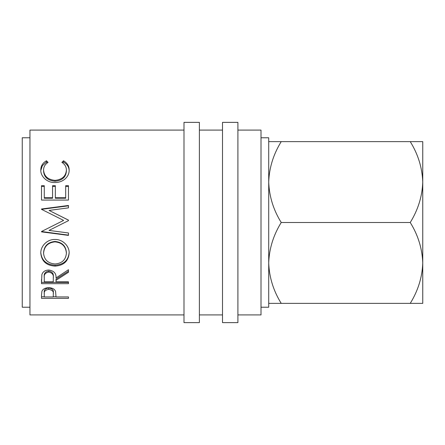 <?xml version="1.0" encoding="UTF-8"?>
<svg xmlns="http://www.w3.org/2000/svg" width="445" height="445" viewBox="0 0 445 445"><rect width="100%" height="100%" fill="white"/><g stroke="black" fill="none" stroke-linecap="round" stroke-linejoin="round"><path stroke-width="0.67" d="M422.75 158.96L422.75 182.066L422.75 158.96M410.24 303.368C418.1 290.618 422.272 277.135 422.75 262.934C422.227 248.566 418.061 235.088 410.24 222.5C418.1 209.745 422.272 196.267 422.75 182.066C422.227 167.698 418.061 154.22 410.24 141.632L422.75 141.632L422.75 303.368L281.223 303.368C273.402 290.78 269.231 277.302 268.713 262.934C269.192 248.733 273.358 235.255 281.223 222.5C273.402 209.912 269.231 196.434 268.713 182.066C269.192 167.865 273.358 154.382 281.223 141.632L268.713 141.632M199.393 322.625L199.393 122.375L183.991 122.375L183.991 322.625L199.393 322.625M237.903 322.625L237.903 122.375L222.5 122.375L222.5 322.625L237.903 322.625M261.009 307.222L268.713 307.222L268.713 137.778L261.009 137.778M29.954 137.778L22.25 137.778L22.25 307.222L29.954 307.222M237.903 314.921L261.009 314.921L261.009 130.079L237.903 130.079M222.5 130.079L199.393 130.079M222.5 314.921L199.393 314.921M41.507 295.207L41.908 291.258C42.948 288.983 45.223 287.798 48.733 287.704C52.349 287.804 54.629 289.033 55.575 291.403L56.02 296.943L68.463 296.943L68.463 298.35L41.507 298.35L41.507 295.207L41.507 296.771L44.272 296.771M56.02 280.317L56.02 281.835L68.463 281.835L68.463 283.671L41.507 283.671L41.875 274.598C42.837 271.7 45.117 270.176 48.716 270.02C53.934 270.755 56.37 273.397 56.02 277.953L68.463 269.726L68.463 272.273L56.02 280.317L56.02 279.11L68.463 271.233L68.463 269.726M54.974 239.488C62.495 239.165 69.459 245.963 69.153 253.122C68.413 261.148 63.73 265.476 55.102 266.116C46.441 265.565 41.68 261.298 40.812 253.322C40.434 246.124 47.298 239.137 54.974 239.488M68.463 220.653L49.022 230.415L68.463 232.98L68.463 235.394L41.507 231.862L41.507 231.517L63.624 220.403L41.507 209.345L41.507 208.994L68.463 205.468L68.463 207.86L49.067 210.413L68.463 220.108L68.463 220.653L68.463 220.158L49.067 210.413M41.507 185.682L44.272 185.682L44.272 197.725L52.566 197.725L52.566 185.682L55.33 185.682L55.33 197.725L65.699 197.725L65.699 185.682L68.463 185.682L68.463 200.066L41.507 200.066L41.507 185.682M48.071 162.369C45.062 164.288 43.566 166.875 43.577 170.129C44.083 176.226 47.893 179.641 55.008 180.37C62.189 179.619 65.982 176.159 66.388 169.99C66.35 166.814 64.853 164.272 61.894 162.369L63.502 160.779C67.273 162.97 69.159 166.041 69.153 169.979C69.248 173.667 67.673 176.832 64.436 179.485C61.666 181.549 58.462 182.567 54.824 182.539C47.103 182.851 40.417 176.292 40.812 170.007C40.79 166.035 42.67 162.959 46.452 160.779L48.071 162.369M183.991 130.079L29.954 130.079L29.954 314.921L183.991 314.921M268.713 303.368L281.223 303.368M410.24 141.632L281.223 141.632M410.24 222.5L281.223 222.5M43.577 170.129L43.577 171.219C44.083 177.188 47.893 180.531 55.008 181.249C62.189 180.514 65.982 177.127 66.388 171.086L66.388 169.99M55.008 180.37L55.008 181.249M62.639 162.892L63.502 162.063C67.273 164.211 69.159 167.214 69.153 171.075M63.502 160.779L63.502 162.063M40.829 170.463L42.364 165.662L46.452 162.063L47.309 162.881M46.452 160.779L46.452 162.063M41.507 200.066L41.507 186.449L44.272 186.449M44.272 197.725L44.272 198.242L52.566 198.242L52.566 197.725M52.566 186.449L55.33 186.449M55.33 197.725L55.33 198.242L65.699 198.242L65.699 197.725M65.699 186.449L68.463 186.449L68.463 200.066M64.792 222.5L49.022 230.415M68.463 207.86L68.463 205.824L41.507 209.345M59.452 222.5L63.624 220.403M68.463 232.98L68.463 235.127L41.507 231.517M69.153 252.482C68.413 260.342 63.73 264.58 55.102 265.209C46.441 264.669 41.68 260.492 40.812 252.682M55.102 266.116L55.102 265.209M66.388 253.211L66.388 252.571C65.86 245.868 62.055 242.163 54.969 241.451C47.938 242.208 44.144 245.913 43.577 252.571L43.577 253.211C44.205 259.824 48.043 263.412 55.091 263.968C62.066 263.379 65.832 259.791 66.388 253.211C65.86 246.369 62.055 242.581 54.969 241.858C47.938 242.625 44.144 246.408 43.577 253.211M54.969 241.451L54.969 241.858M41.507 279.527L41.507 282.397L68.463 282.397L68.463 281.835M48.711 271.05C45.251 271.734 43.771 273.625 44.272 276.723L44.272 281.835L53.255 281.835L53.294 277.958C53.778 274.76 52.254 272.796 48.711 272.084L48.711 271.05C52.254 271.75 53.778 273.669 53.294 276.812L53.294 277.958L53.294 276.812M48.711 272.084C45.251 272.779 43.771 274.715 44.272 277.875M68.463 298.35L68.463 296.943M56.02 296.771L53.261 296.771M48.744 288.004C45.295 288.532 43.805 290.007 44.272 292.426L44.272 296.943L53.255 296.943L53.317 292.549C53.789 290.079 52.265 288.555 48.744 288.004L48.744 289.395C45.295 289.934 43.805 291.442 44.272 293.917M53.317 292.56L53.317 294.05C53.789 291.514 52.265 289.962 48.744 289.395"/></g></svg>
